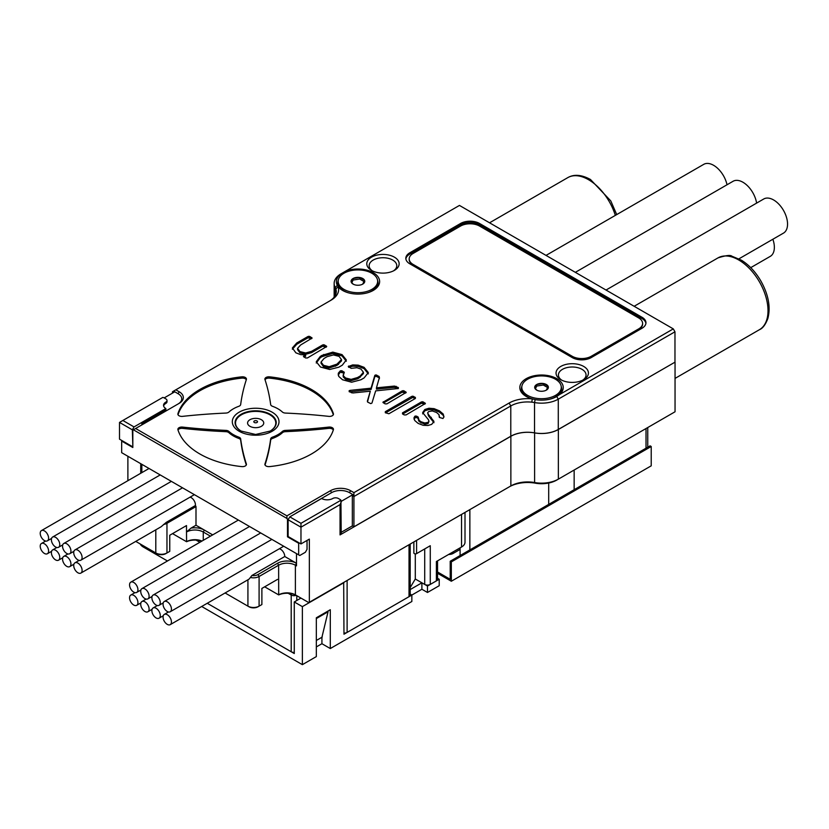 <?xml version="1.0" encoding="UTF-8"?>
<svg xmlns="http://www.w3.org/2000/svg" width="829" height="829" viewBox="0 0 829 829"><rect width="100%" height="100%" fill="white"/><g stroke="black" fill="none" stroke-linecap="round" stroke-linejoin="round"><path stroke-width="1.24" d="M141.842 472.634L141.842 464.323M141.842 424.904L141.842 423.702L142.878 424.303M212.69 534.881L195.996 525.244L195.996 506.55L195.406 505.524A5.917 3.42 -120 0 0 191.25 497.68A5.917 3.42 -120 0 0 190.007 497.182M284.772 556.518L251.871 575.513A6.321 3.648 180 0 0 257.974 574.57L277.518 563.285A13.419 7.751 0 0 1 296.502 563.285L284.772 556.518A5.917 3.42 -120 0 0 280.585 549.264A5.917 3.42 -120 0 0 279.342 548.757M80.869 560.186A5.917 3.42 -120 0 0 81.781 555.451A5.917 3.42 -120 0 0 77.916 550.228A5.917 3.42 -120 0 0 74.952 549.938A5.917 3.42 -120 0 0 74.952 556.777A5.917 3.42 -120 0 0 80.869 560.186L194.214 494.758A5.917 3.42 -120 0 0 194.369 494.654M170.204 611.771A5.917 3.42 -120 0 0 171.116 607.025A5.917 3.42 -120 0 0 167.24 601.802A5.917 3.42 -120 0 0 164.287 601.512A5.917 3.42 -120 0 0 164.287 608.351A5.917 3.42 -120 0 0 170.204 611.771L283.549 546.332A5.917 3.42 -120 0 0 283.705 546.228M241.27 431.142A20.134 11.627 180 0 1 241.426 414.79A20.134 11.627 180 0 1 269.829 414.749A20.134 11.627 180 0 1 270.047 431.142M249.954 419.712A8.083 4.663 0 0 0 253.57 427.515A8.083 4.663 0 0 0 263.467 421.806A8.083 4.663 0 0 0 249.954 419.712M526.757 396.739A20.134 11.627 180 0 1 521.856 386.366M561.202 386.366A20.134 11.627 180 0 1 556.238 396.78M550.114 399.112A19.741 11.399 0 0 0 555.492 396.904A19.741 11.399 0 0 0 561.274 388.842L561.274 387.319A19.741 11.399 0 0 0 541.534 375.92A19.741 11.399 0 0 0 521.793 387.319A19.741 11.399 0 0 0 533.98 397.847A19.741 11.399 0 0 0 555.492 395.381A19.741 11.399 0 0 0 561.274 387.319M521.793 387.319L521.793 388.842A19.741 11.399 0 0 0 531.845 398.78M535.389 388.863L536.695 386.055L543.296 385.029L547.751 387.609M343.144 290.73A20.134 11.627 180 0 1 338.242 280.357M377.589 280.357A20.134 11.627 180 0 1 372.687 290.73M367.599 292.772A19.741 11.399 0 0 0 371.869 290.896A19.741 11.399 0 0 0 377.651 282.834L377.651 281.311A19.741 11.399 0 0 0 357.91 269.912A19.741 11.399 0 0 0 338.18 281.311A19.741 11.399 0 0 0 350.366 291.839A19.741 11.399 0 0 0 371.869 289.373A19.741 11.399 0 0 0 377.651 281.311M338.18 281.311L338.18 282.834A19.741 11.399 0 0 0 348.232 292.772M351.776 282.855L353.081 280.047L359.682 279.021L364.138 281.601M296.419 512.954L331.6 492.644A12.632 7.295 180 0 1 349.465 492.644L352.895 494.623L352.335 495.587L352.335 525.887L341.206 532.311M341.165 501.39L352.895 494.623M178.069 403.982A12.632 7.295 180 0 0 178.059 393.682L174.784 391.796L164.173 397.92L165.852 398.884A3.948 2.28 180 0 1 167.002 400.49A3.948 2.28 180 0 1 165.852 402.106L165.852 403.391A3.948 2.28 0 0 0 167.002 401.785L167.002 400.49M141.842 423.702L165.852 409.847L165.852 408.552A7.896 4.559 180 0 1 163.541 405.329A7.896 4.559 180 0 1 165.852 402.106M163.614 405.972A7.896 4.559 180 0 1 165.852 403.391M362.75 284.098L364.522 280.285L359.682 277.497L353.081 278.513L351.309 282.326A6.839 3.948 -0 0 0 353.081 284.098A6.839 3.948 -0 0 0 356.149 285.124A6.839 3.948 -0 0 0 362.75 284.098L362.75 284.098A6.839 3.948 -0 0 0 364.522 280.285A6.839 3.948 -0 0 0 359.682 277.497A6.839 3.948 -0 0 0 353.081 278.513A6.839 3.948 -0 0 0 351.309 282.326L353.423 284.285M134.029 426.925L122.858 420.479L119.511 422.417L132.35 429.826L134.029 426.925L165.852 408.552M132.35 429.826L132.827 446.313M140.723 463.68L140.723 473.276M122.858 420.479L162.826 397.402A3.948 2.28 180 0 1 164.173 397.92M172.473 393.122L172.473 391.744L173.665 392.438M352.335 495.587L353.931 496.509L510.788 405.951A23.689 13.678 180 0 1 531.835 402.169L532.259 398.894A21.709 12.539 180 0 1 526.177 396.417A21.709 12.539 180 0 1 525.234 379.278A21.709 12.539 180 0 1 554.808 377.641A21.709 12.539 180 0 1 559.523 394.573L556.746 396.5A21.513 12.425 180 0 1 535.171 399.588L532.259 398.894A26.062 15.046 0 0 0 509.11 403.049L353.931 492.644L350.584 490.706A14.217 8.207 0 0 0 330.481 490.706L286.927 515.856L135.624 428.5L179.168 403.35A14.217 8.207 0 0 0 179.168 391.744L175.821 389.817L172.473 391.744M122.226 440.748L121.666 441.069L132.827 447.515L132.827 430.106L133.386 429.785L286.927 518.426L286.927 515.856M135.624 428.5L133.386 429.785M121.666 441.069L121.666 452.675L299.766 555.503L305.352 552.28L307.031 549.378L307.031 540.435M286.927 518.426L287.487 519.4L288.761 518.664M287.487 519.4L287.487 536.809L288.119 536.436M353.931 492.644L353.931 526.809L352.335 525.887M341.206 502.063L340.045 504.612L300.968 527.182L300.968 523.306L289.798 516.861L321.621 498.488A7.896 4.559 180 0 0 332.792 498.488A3.948 2.28 180 0 1 338.377 498.488L340.045 499.452A3.948 2.28 180 0 1 340.937 500.239L341.206 533.306A3.948 2.28 180 0 1 340.045 534.912L510.861 436.303L510.861 485.939L308.782 602.61L295.383 594.87A11.844 6.839 0 0 0 278.627 594.87L264.669 586.818M534.612 432.904A23.689 13.678 0 0 0 558.352 429.505L675.044 362.138L675.044 411.775L558.352 479.152A23.689 13.678 180 0 1 534.612 482.54L534.612 432.904A23.689 13.678 0 0 0 510.861 436.303M509.11 403.049L510.788 405.951L510.788 436.251A23.689 13.678 180 0 1 534.529 432.862A23.689 13.678 -0 0 0 558.28 429.463L675.044 362.138M510.788 436.251L353.931 526.809M546.363 390.107L548.135 386.293L543.296 383.506L536.695 384.532L534.923 388.345A6.839 3.948 -0 0 0 536.695 390.107A6.839 3.948 -0 0 0 539.762 391.133A6.839 3.948 -0 0 0 546.363 390.107L546.363 390.107A6.839 3.948 -0 0 0 548.135 386.293A6.839 3.948 -0 0 0 543.296 383.506A6.839 3.948 -0 0 0 536.695 384.532A6.839 3.948 -0 0 0 534.923 388.345L537.037 390.293M66.745 543.783A5.917 3.42 -120 0 0 63.781 543.482A5.917 3.42 -120 0 0 63.781 550.321A5.917 3.42 -120 0 0 69.709 553.741A5.917 3.42 -120 0 0 70.61 548.995A5.917 3.42 -120 0 0 66.745 543.783M44.414 530.881A5.917 3.42 -120 0 0 41.45 530.591A5.917 3.42 -120 0 0 41.45 537.43A5.917 3.42 -120 0 0 47.367 540.85A5.917 3.42 -120 0 0 48.279 536.104A5.917 3.42 -120 0 0 44.414 530.881M415.298 553.886L415.298 579.005L424.717 584.445A3.979 2.3 0 0 0 424.935 584.559A3.979 2.3 0 0 0 430.272 584.404L436.386 580.88A3.958 2.29 0 0 0 437.546 579.264L437.546 560.87M410.189 587.574L415.298 579.005M322.201 637.086L322.201 636.185M167.479 560.984L143.282 547.016A11.844 6.839 0 0 1 140.236 543.99M430.272 584.404L430.272 545.72L416.593 553.617A1.596 0.922 0 0 1 414.852 553.813A1.596 0.922 0 0 1 413.868 552.964L413.868 541.938M465.007 512.415L465.007 542.176A11.844 6.839 0 0 1 461.535 547.016L436.386 561.534L436.386 580.88M424.707 584.445L424.707 548.933M343.973 633.087A3.979 2.3 0 0 0 346.781 632.589A3.979 2.3 0 0 0 347.113 632.413L409.018 596.673A3.979 2.3 0 0 0 410.189 595.046L410.189 544.062M300.958 598.092L294.274 601.958L294.274 653.532L272.358 640.869L291.207 651.76A3.948 2.28 0 0 0 294.274 652.413M272.358 640.869L207.24 603.274M316.326 618.558L328.046 611.792L328.046 611.025M294.274 601.958L302.367 606.631L302.367 664.661L316.326 656.599L316.326 617.792L330.294 609.729L330.294 648.547L321.921 643.708L321.921 637.263L328.046 611.792M321.942 637.232L316.326 640.475M410.189 589.564L421.888 582.818L421.899 589.253L411.847 595.056L411.847 601.502L330.294 648.547M421.899 589.253L427.484 592.476L439.215 585.709L439.215 579.264L437.546 578.3M424.935 584.559L427.484 586.03L427.484 592.476M427.484 586.03L439.215 579.264M302.367 664.661L201.685 606.486M346.781 632.589L343.973 634.206L343.683 582.455M302.367 606.631L343.973 582.632M321.921 643.708L316.326 646.931M321.921 637.263L316.326 640.485M387.278 609.222L411.847 595.056L410.189 594.103M451.328 581.243L651.211 465.836L651.211 446.499L451.328 561.896L451.328 581.243L437.546 573.285M437.546 571.989L450.209 579.305L450.209 561.254L650.091 445.857L651.211 446.499M450.209 561.254L451.328 561.896M460.095 549.42L453.111 553.451A5.917 3.42 180 0 1 448.655 554.446M353.081 280.047L353.081 278.513M359.682 279.021L359.682 277.497M373.268 290.409A21.709 12.539 180 0 1 342.564 290.409A21.709 12.539 180 0 1 338.17 286.761L337.31 285.311A21.513 12.456 -179.9 0 1 342.667 272.855L345.237 271.373A21.709 12.539 180 0 1 374.459 273.425A21.709 12.539 180 0 1 373.268 290.409L373.268 290.409M298.658 554.86L298.658 543.254L287.487 536.809M531.835 402.169A23.689 13.678 180 0 1 534.529 402.552A23.689 13.678 0 0 0 558.28 399.163L674.972 331.787L674.972 362.086M674.972 331.787L673.293 328.885L559.523 394.573M342.667 272.855L341.092 273.767A23.689 13.678 0 0 0 334.149 283.435A23.689 13.678 0 0 0 335.206 287.476A23.689 13.678 180 0 1 335.849 288.958A23.689 13.678 180 0 1 336.263 291.518A23.689 13.678 180 0 1 329.351 301.176M345.237 271.373L459.453 205.426L673.293 328.885M175.821 389.817L330.999 300.222A26.062 15.046 0 0 0 338.17 286.761L335.849 288.958M561.699 380.138A13.813 7.979 180 0 1 558.425 374.988A13.813 7.979 180 0 1 562.466 369.34A13.813 7.979 180 0 1 577.523 367.61A13.813 7.979 180 0 1 586.051 374.988A13.813 7.979 180 0 1 582.777 380.138M560.787 366.439A16.186 9.347 0 0 0 560.787 379.661A16.186 9.347 0 0 0 583.689 379.661A16.186 9.347 0 0 0 583.689 366.439A16.186 9.347 0 0 0 560.787 366.439M372.418 270.865A13.813 7.979 180 0 1 369.143 265.705A13.813 7.979 180 0 1 373.195 260.068A13.813 7.979 180 0 1 388.252 258.337A13.813 7.979 180 0 1 396.78 265.705A13.813 7.979 180 0 1 393.506 270.865M371.516 257.166A16.186 9.347 0 0 0 371.516 270.378A16.186 9.347 0 0 0 394.407 270.378A16.186 9.347 0 0 0 394.407 257.166A16.186 9.347 0 0 0 371.516 257.166M298.658 543.254L299.217 542.933M336.978 364.118L341.475 359.599L339.051 356.335L333.382 354.926L327.123 356.677L324.087 358.429L321.061 362.045L323.497 365.309L329.154 366.719L336.978 364.118L336.978 365.402L341.475 360.895L341.475 359.599M645.915 323.403A13.419 7.751 0 0 0 642.029 318.574L479.556 224.773A13.419 7.751 0 0 0 460.572 224.773L409.764 254.099A13.419 7.751 0 0 0 405.878 258.938M642.599 323.735A13.419 7.751 180 0 1 642.61 324.056A13.419 7.751 180 0 1 638.682 329.538L591.222 356.936A13.419 7.751 180 0 1 572.238 356.936L413.111 265.062A13.419 7.751 180 0 1 409.184 259.581A13.419 7.751 180 0 1 409.194 259.259M479.556 224.773L479.556 223.478L642.029 317.279A13.419 7.751 0 0 1 645.957 322.761A13.419 7.751 0 0 1 642.029 328.243L591.222 357.579A13.419 7.751 0 0 1 572.238 357.579L409.764 263.777A13.419 7.751 0 0 1 405.827 258.296A13.419 7.751 0 0 1 409.764 252.814L460.572 223.478L460.572 224.773M479.556 223.478A13.419 7.751 0 0 0 460.572 223.478M312.087 338.077L300.637 344.978L297.57 348.367L299.963 351.589L305.642 353.009L311.611 351.309L322.657 344.937L324.491 344.937L326.719 346.522L307.424 357.962L305.59 357.962L303.435 356.449L305.632 354.905L300.585 354.615L295.86 352.812L292.368 347.962L296.73 342.999L308.015 336.481L309.849 336.481L312.087 338.077M382.915 402.314L402.22 390.873L404.055 390.873L406.21 392.407L386.905 403.858L385.07 403.858L382.915 402.314M269.529 376.843A78.962 45.585 180 0 1 333.393 413.723A3.948 2.28 180 0 1 333.455 414.117A3.948 2.28 180 0 1 328.781 416.365A394.801 227.934 0 0 0 285.435 413.07A3.948 2.28 180 0 1 282.388 412.013A31.585 18.238 0 0 0 272.492 406.293A3.948 2.28 180 0 1 270.658 404.542A394.801 227.934 0 0 0 264.959 379.516A3.948 2.28 180 0 1 264.886 379.091A3.948 2.28 180 0 1 269.529 376.843L269.529 378.138A78.962 45.585 180 0 1 333.31 414.738M272.492 437.152A31.585 18.238 0 0 0 282.388 431.443A3.948 2.28 180 0 1 285.435 430.386A394.801 227.934 0 0 0 328.781 427.09A3.948 2.28 180 0 1 333.455 429.329A3.948 2.28 180 0 1 333.393 429.733A78.962 45.585 180 0 1 269.529 466.603A3.948 2.28 180 0 1 264.886 464.364A3.948 2.28 180 0 1 264.959 463.939A394.801 227.934 0 0 0 270.658 438.914A3.948 2.28 180 0 1 272.492 437.152L272.492 438.448A31.585 18.238 0 0 0 282.388 432.728A3.948 2.28 180 0 1 285.435 431.671A394.801 227.934 0 0 0 328.781 428.375A3.948 2.28 180 0 1 333.31 430.002M439.287 417.246L438.966 414.614L436.551 412.49L432.313 410.956L428.697 411.547L427.66 412.79L428.438 414.479L433.961 421.401L431.691 424.365L427.961 425.505L423.111 425.287L418.127 423.401L414.687 420.448L413.961 417.775L414.946 416.168L416.655 416.199L418.168 417.07L419.111 420.303L421.008 421.743L424.811 422.997L428.023 422.344L428.997 421.277L428.396 419.681L422.655 412.573L424.873 409.474L428.956 408.241L434.064 408.656L439.463 410.852L443.214 414.054L443.971 416.863L442.976 418.5L439.588 417.505L439.318 416.075L439.318 417.37M413.961 419.059L415.795 417.267L418.168 418.365L418.168 417.07L419.111 421.598L424.811 424.293L428.023 423.629L428.997 421.277M398.355 388.5L375.661 390.873L371.952 403.049L370.791 403.63L367.724 402.127L367.361 401.143L370.314 391.195L353.164 392.946L351.455 392.739L349.019 391.05L350.014 390.386L371.071 388.179L374.781 375.485L375.962 374.926L379.05 376.428L379.444 377.402L376.459 387.827L394.48 386.076L398.355 387.578L398.355 388.5L398.355 387.578M349.341 391.879L371.071 389.464L374.781 376.78L375.962 376.211L379.05 377.723L379.05 376.428L379.444 377.402M342.273 365.195L338.843 367.174L329.693 369.485L320.502 367.04L316.253 361.734L320.263 356.449L321.901 355.413L332.802 352.128L342.035 354.605L346.325 359.931L342.273 365.195M412.707 396.169L415.381 397.412L415.381 398.469L388.894 413.754L385.309 412.738L385.309 411.681L411.785 396.397L412.707 396.169L412.707 397.454L415.184 398.583M177.924 413.723A78.962 45.585 180 0 1 241.799 376.843A3.948 2.28 180 0 1 246.441 379.091A3.948 2.28 180 0 1 246.368 379.516A394.801 227.934 0 0 0 240.669 404.542A3.948 2.28 180 0 1 238.835 406.293A31.585 18.238 0 0 0 228.939 412.013A3.948 2.28 180 0 1 225.892 413.07A394.801 227.934 0 0 0 182.546 416.365A3.948 2.28 180 0 1 177.872 414.117A3.948 2.28 180 0 1 177.924 413.723L177.924 414.521M246.368 463.939A3.948 2.28 180 0 1 246.441 464.364A3.948 2.28 180 0 1 241.799 466.603A78.962 45.585 180 0 1 177.924 429.733A3.948 2.28 180 0 1 177.872 429.329A3.948 2.28 180 0 1 182.546 427.09A394.801 227.934 0 0 0 225.892 430.386A3.948 2.28 180 0 1 228.939 431.443A31.585 18.238 0 0 0 238.835 437.152A3.948 2.28 180 0 1 240.669 438.914A394.801 227.934 0 0 0 246.368 463.939L246.368 464.779M404.251 414.925L402.5 413.92L402.5 412.863L421.401 401.941L423.236 401.941L425.391 403.485L406.086 414.925L404.251 414.925M357.475 377.558L360.263 375.951L363.413 372.283L360.978 369.092L356.978 367.713L351.195 368.335L348.284 366.542L352.708 364.905L358.211 365.143L364.097 367.34L368.335 372.573L364.097 377.931L360.905 379.775L351.631 382.221L342.553 379.775L338.729 376.387L338.305 373.216L340.284 370.864L342.118 370.864L344.294 372.325L343.237 375.672L345.589 377.972L351.133 379.381L357.475 377.558L357.475 378.853L358.905 378.065L363.413 373.578L363.413 372.283M343.237 376.957L343.165 374.884L343.237 376.957L345.589 379.267L351.133 380.666L357.475 378.853M292.368 349.247L296.73 344.294L308.015 337.776L311.486 338.719M304.067 357.092L305.632 356.19L305.632 354.905M297.57 348.367L297.57 349.651L299.963 352.874L305.642 354.294L311.611 352.605L322.657 346.221L326.129 347.164M299.963 351.589L299.963 352.874M305.642 353.009L305.642 354.294M311.611 351.309L311.611 352.605M322.657 344.937L322.657 346.221M323.569 344.709L323.569 345.994M324.491 344.937L324.491 346.221M326.325 345.994L326.325 347.05M303.87 355.921L303.87 356.978M296.73 342.999L296.73 344.294M308.015 336.481L308.015 337.776M308.937 336.253L308.937 337.538M309.849 336.481L309.849 337.776M311.694 337.538L311.694 338.605M383.516 402.956L402.22 392.158L405.609 393.06M383.319 401.785L383.319 402.842M402.22 390.873L402.22 392.158M403.132 390.635L403.132 391.93M404.055 390.873L404.055 392.158M405.806 391.879L405.806 392.946M265.031 379.765A3.948 2.28 180 0 1 269.529 378.138M265.031 464.976A394.801 227.934 0 0 0 270.658 440.199A3.948 2.28 180 0 1 272.492 438.448M427.66 412.79L428.438 415.775L433.961 422.686M422.655 413.858L424.873 410.759L428.956 409.526L434.064 409.94L439.463 412.148L443.214 415.339L443.94 417.028M418.531 419.07L418.49 420.407L418.168 418.365M416.655 416.199L416.655 417.484M419.111 420.303L419.111 421.598M421.008 421.743L421.008 423.039M424.811 422.997L424.811 424.293M428.023 422.344L428.023 423.629M424.873 409.474L424.873 410.759M428.956 408.241L428.956 409.526M434.064 408.656L434.064 409.94M439.463 410.852L439.463 412.148M443.214 414.054L443.214 415.339M428.438 414.479L428.438 415.775M414.946 416.168L414.946 417.464M415.795 415.982L415.795 417.267M376.459 387.827L376.459 389.122L394.48 387.371L397.972 388.646M379.05 377.723L379.444 378.687M367.506 401.93L370.314 391.195M349.341 390.594L349.341 391.516M350.014 390.386L350.014 391.671M371.071 388.179L371.071 389.464M374.781 375.485L374.781 376.78M375.143 375.091L375.143 376.387M375.962 374.926L375.962 376.211M376.77 375.122L376.77 376.407M394.48 386.076L394.48 387.371M396.158 386.314L396.158 387.599M316.253 363.019L320.263 357.734L321.901 356.698L332.802 353.423L342.035 355.89L346.325 361.226M321.061 362.045L321.061 363.33L323.497 366.605L329.154 368.003L336.978 365.402M320.263 356.449L320.263 357.734M321.901 355.413L321.901 356.698M323.693 354.47L323.693 355.755M332.802 352.128L332.802 353.423M342.035 354.605L342.035 355.89M338.45 363.216L338.45 364.501M323.497 365.309L323.497 366.605M329.154 366.719L329.154 368.003M335.413 364.967L335.413 366.252M385.506 412.863L412.707 397.454M413.63 396.397L413.63 397.682M415.381 397.412L415.381 398.469M385.309 411.681L385.309 412.738M411.785 396.397L411.785 397.682M178.017 414.738A78.962 45.585 180 0 1 241.799 378.138A3.948 2.28 180 0 1 246.286 379.765M178.017 430.002A3.948 2.28 180 0 1 182.546 428.375A394.801 227.934 0 0 0 225.892 431.671A3.948 2.28 180 0 1 228.939 432.728A31.585 18.238 0 0 0 238.835 438.448A3.948 2.28 180 0 1 240.669 440.199A394.801 227.934 0 0 0 246.286 464.976M402.697 414.034L421.401 403.236L424.79 404.127M402.5 412.863L402.5 413.92M421.401 401.941L421.401 403.236M422.324 401.713L422.324 403.008M423.236 401.941L423.236 403.236M424.987 402.956L424.987 404.013M338.201 375.05L340.284 372.148L343.869 373.164L343.869 371.869M348.657 367.309L352.708 366.2L358.211 366.428L364.097 368.625L368.335 373.869M358.905 376.78L358.905 378.065M360.263 375.951L360.263 377.236M348.657 366.024L348.657 367.081M352.708 364.905L352.708 366.2M358.211 365.143L358.211 366.428M364.097 367.34L364.097 368.625M338.305 373.216L338.305 374.511M340.284 370.864L340.284 372.148M341.185 370.646L341.185 371.931M342.118 370.864L342.118 372.148M345.589 377.972L345.589 379.267M351.133 379.381L351.133 380.666M77.916 563.119A5.917 3.42 -120 0 0 74.952 562.829A5.917 3.42 -120 0 0 74.952 569.668A5.917 3.42 -120 0 0 80.869 573.088A5.917 3.42 -120 0 0 81.781 568.342A5.917 3.42 -120 0 0 77.916 563.119M80.869 573.088L161.085 526.778L166.37 522.291L195.406 505.524M144.909 601.802A5.917 3.42 -120 0 0 141.946 601.512A5.917 3.42 -120 0 0 141.946 608.351A5.917 3.42 -120 0 0 147.873 611.771A5.917 3.42 -120 0 0 148.785 607.025A5.917 3.42 -120 0 0 144.909 601.802M44.414 543.783A5.917 3.42 -120 0 0 41.45 543.492A5.917 3.42 -120 0 0 41.45 550.321A5.917 3.42 -120 0 0 47.367 553.741A5.917 3.42 -120 0 0 48.279 548.995A5.917 3.42 -120 0 0 44.414 543.783M119.511 422.417L119.511 439.173L132.35 446.593M251.871 575.513L250.41 577.471A7.896 4.559 0 0 0 259.094 576.497L278.627 565.212A11.844 6.839 180 0 1 295.383 565.212L296.502 565.865L296.502 553.617M289.798 516.861L288.119 519.762L288.119 536.529L300.968 543.938L309.341 539.109L309.341 602.289M460.095 547.845L460.095 555.544M469.856 509.607L469.856 549.907M535.306 483.172L534.612 482.54A23.689 13.678 0 0 0 510.861 485.939L509.182 486.903A26.062 15.046 180 0 1 535.306 483.172A21.316 12.311 0 0 0 556.684 480.115L558.352 479.152L558.352 429.505M300.968 543.938L300.968 527.182L288.119 519.762M127.884 480.696L127.884 456.261M300.968 523.306L340.937 500.239M548.694 504.395L548.694 483.017M574.155 470.033L574.155 489.69M277.518 563.285L278.627 565.212L278.699 594.911A13.419 7.751 180 0 1 296.502 595.523L295.383 594.87L295.383 565.212L296.502 563.285M185.385 526.208L186.504 525.565L186.504 532.011A11.844 6.839 180 0 1 203.26 532.011L210.452 536.166M201.996 541.057A11.844 6.839 0 0 0 186.504 541.689L172.546 533.627M195.996 525.244L190.971 528.146L186.504 532.011L186.577 541.72A13.419 7.751 180 0 1 201.799 541.171M257.974 606.797L259.094 606.154A7.896 4.559 180 0 1 247.923 606.154L249.042 606.797A6.321 3.648 0 0 0 257.974 606.797L261.881 604.548L261.881 588.424L277.518 579.398M250.41 577.471L249.021 579.16L170.204 624.662A5.917 3.42 -120 0 0 171.116 619.916A5.917 3.42 -120 0 0 167.24 614.693A5.917 3.42 -120 0 0 164.287 614.403A5.917 3.42 -120 0 0 164.287 621.242A5.917 3.42 -120 0 0 170.204 624.662M155.8 529.824L155.8 552.964L156.919 553.617A6.321 3.648 0 0 0 165.852 553.617L166.961 552.964A7.896 4.559 180 0 1 155.8 552.964L135.759 541.399M165.852 553.617L169.758 551.358L169.758 535.233L186.504 525.565M247.923 579.792L247.923 606.154L225.094 592.973M163.531 524.477A7.896 4.559 0 0 0 166.961 523.317L195.996 506.55M203.26 540.332L203.26 532.011L204.369 530.083A13.419 7.751 0 0 0 190.971 528.146M546.021 255.405L703.759 164.339A19.709 11.378 60 0 1 727.023 184.774M575.347 272.337L733.085 181.271A19.709 11.378 60 0 1 746.991 185.281A19.709 11.378 60 0 1 756.608 203.105M772.866 239.239A19.709 11.378 60 0 1 774.359 247.332A19.709 11.378 60 0 1 770.276 256.358L750.732 267.643M606.02 290.046L763.758 198.981A19.709 11.378 60 0 1 778.949 204.266A19.709 11.378 60 0 1 787.55 224.099A19.709 11.378 60 0 1 783.467 233.125L738.96 258.824M133.749 582.466A5.917 3.42 -120 0 0 130.785 582.165A5.917 3.42 -120 0 0 130.785 589.004A5.917 3.42 -120 0 0 136.702 592.424A5.917 3.42 -120 0 0 137.614 587.678A5.917 3.42 -120 0 0 133.749 582.466M156.08 608.248A5.917 3.42 -120 0 0 153.116 607.958A5.917 3.42 -120 0 0 153.116 614.797A5.917 3.42 -120 0 0 159.044 618.216A5.917 3.42 -120 0 0 159.945 613.47A5.917 3.42 -120 0 0 156.08 608.248M156.08 595.357A5.917 3.42 -120 0 0 153.116 595.067A5.917 3.42 -120 0 0 153.116 601.906A5.917 3.42 -120 0 0 159.044 605.325A5.917 3.42 -120 0 0 159.945 600.579A5.917 3.42 -120 0 0 156.08 595.357M55.574 537.337A5.917 3.42 -120 0 0 52.621 537.037A5.917 3.42 -120 0 0 52.621 543.876A5.917 3.42 -120 0 0 58.538 547.295A5.917 3.42 -120 0 0 59.45 542.549A5.917 3.42 -120 0 0 55.574 537.337M133.749 595.357A5.917 3.42 -120 0 0 130.785 595.067A5.917 3.42 -120 0 0 130.785 601.906A5.917 3.42 -120 0 0 136.702 605.325A5.917 3.42 -120 0 0 137.614 600.579A5.917 3.42 -120 0 0 133.749 595.357M638.682 328.885L591.222 356.283A13.419 7.751 180 0 1 572.238 356.283L413.111 264.42A13.419 7.751 180 0 1 409.184 258.938A13.419 7.751 180 0 1 413.111 253.456L460.572 226.058A13.419 7.751 180 0 1 479.556 226.058L638.682 317.932A13.419 7.751 180 0 1 642.61 323.403A13.419 7.751 180 0 1 638.682 328.885L638.682 329.538M536.695 386.055L536.695 384.532M543.296 385.029L543.296 383.506M66.745 556.673A5.917 3.42 -120 0 0 63.781 556.383A5.917 3.42 -120 0 0 63.781 563.223A5.917 3.42 -120 0 0 69.709 566.642A5.917 3.42 -120 0 0 70.61 561.896A5.917 3.42 -120 0 0 66.745 556.673M55.574 550.228A5.917 3.42 -120 0 0 52.621 549.938A5.917 3.42 -120 0 0 52.621 556.777A5.917 3.42 -120 0 0 58.538 560.197A5.917 3.42 -120 0 0 59.45 555.451A5.917 3.42 -120 0 0 55.574 550.228M144.909 588.911A5.917 3.42 -120 0 0 141.946 588.621A5.917 3.42 -120 0 0 141.946 595.45A5.917 3.42 -120 0 0 147.873 598.87A5.917 3.42 -120 0 0 148.785 594.124A5.917 3.42 -120 0 0 144.909 588.911M254.348 420.966A1.865 1.078 180 0 1 257.456 421.443A1.865 1.078 180 0 1 255.177 422.759A1.865 1.078 180 0 1 254.348 420.966M178.059 393.682L179.168 391.744M331.6 492.644L330.481 490.706M349.465 492.644L350.584 490.706M340.045 504.612L340.045 534.912M416.593 540.363L416.593 553.617M461.535 547.016L461.535 514.415M409.018 596.673L409.029 544.736M347.113 580.487L347.113 632.413M296.792 595.688L296.792 600.497M296.15 595.315L296.15 595.315A3.948 2.28 180 0 1 291.207 595.025A1.575 0.912 -60 0 1 291.663 593.73M291.207 651.76L291.207 595.025L288.191 593.274M199.872 542.28L196.069 540.093M143.282 545.741L143.282 547.016M534.529 432.862L534.529 402.552L535.171 399.588M558.28 429.463L558.28 399.163L556.746 396.5M337.31 285.311L335.206 287.476L335.206 295.559M241.125 431.059A20.559 11.865 180 0 1 241.125 414.272A20.559 11.865 180 0 1 270.202 414.272A20.559 11.865 180 0 1 270.202 431.059L255.633 434.479L241.125 431.059M272.171 431.256A23.347 13.482 0 0 0 261.705 408.707A23.347 13.482 0 0 0 233.104 425.215A23.347 13.482 0 0 0 272.171 431.256M642.029 317.279L642.029 318.574M409.764 254.099L409.764 252.814M333.393 413.723L333.393 414.521M285.435 430.386L285.435 431.671M282.388 431.443L282.388 432.728M328.781 427.09L328.781 428.375M264.959 463.939L264.959 464.779M270.658 438.914L270.658 440.199M431.256 417.298L431.256 418.593M241.799 376.843L241.799 378.138M182.546 427.09L182.546 428.375M225.892 430.386L225.892 431.671M228.939 431.443L228.939 432.728M238.835 437.152L238.835 438.448M240.669 438.914L240.669 440.199M556.684 480.115L558.352 479.152M646.019 428.541L646.019 448.209M453.111 553.451L453.111 551.876M259.094 606.154L259.094 576.497L257.974 574.57M296.502 595.523L295.383 594.87M166.961 552.964L166.961 523.317L166.37 522.291M616.724 214.597L610.786 200.919L590.476 179.489C581.575 174.66 574.01 174.049 567.782 177.634A41.45 23.937 60 0 1 588.507 179.686A41.45 23.937 60 0 1 615.336 215.395M717.976 257.902A41.45 23.937 60 0 1 759.426 281.829A41.45 23.937 60 0 1 759.426 329.693C762.711 328.408 765.53 324.657 767.872 318.44C770.815 307.062 768.442 294.513 760.763 280.803C755.457 271.808 749.022 264.948 741.468 260.223L731.883 256.202C730.504 254.835 725.862 255.405 717.976 257.902L634.154 306.284M591.222 356.283L591.222 356.936M572.238 356.283L572.238 356.936M413.111 264.42L413.111 265.062M171.375 481.369L63.781 543.482M73.916 551.316L69.709 553.741M149.044 468.478L41.45 530.591M51.585 538.425L47.367 540.85M271.871 539.399L164.287 601.512M334.149 283.435L334.149 297.165M418.479 419.94L418.479 418.645M79.159 560.394L74.952 562.829M146.163 599.077L141.946 601.512M152.08 609.336L147.873 611.771M45.657 541.057L41.45 543.492M51.585 551.316L47.367 553.741M647.75 427.536L647.75 447.204M182.535 487.815L74.952 549.938M168.494 611.978L164.287 614.403M238.369 520.052L130.785 582.165M140.909 589.999L136.702 592.424M157.323 605.533L153.116 607.958M163.251 615.781L159.044 618.216M260.71 532.943L153.116 595.067M163.251 602.89L159.044 605.325M160.204 474.924L52.621 537.037M62.745 544.871L58.538 547.295M134.992 592.631L130.785 595.067M140.909 602.89L136.702 605.325M642.61 323.403L642.61 324.056M409.184 258.938L409.184 259.581M67.988 553.948L63.781 556.383M73.916 564.207L69.709 566.642M56.828 547.503L52.621 549.938M62.745 557.762L58.538 560.197M249.539 526.498L141.946 588.621M152.08 596.445L147.873 598.87M567.782 177.634L489.545 222.804M675.044 378.407L759.426 329.693"/></g></svg>
